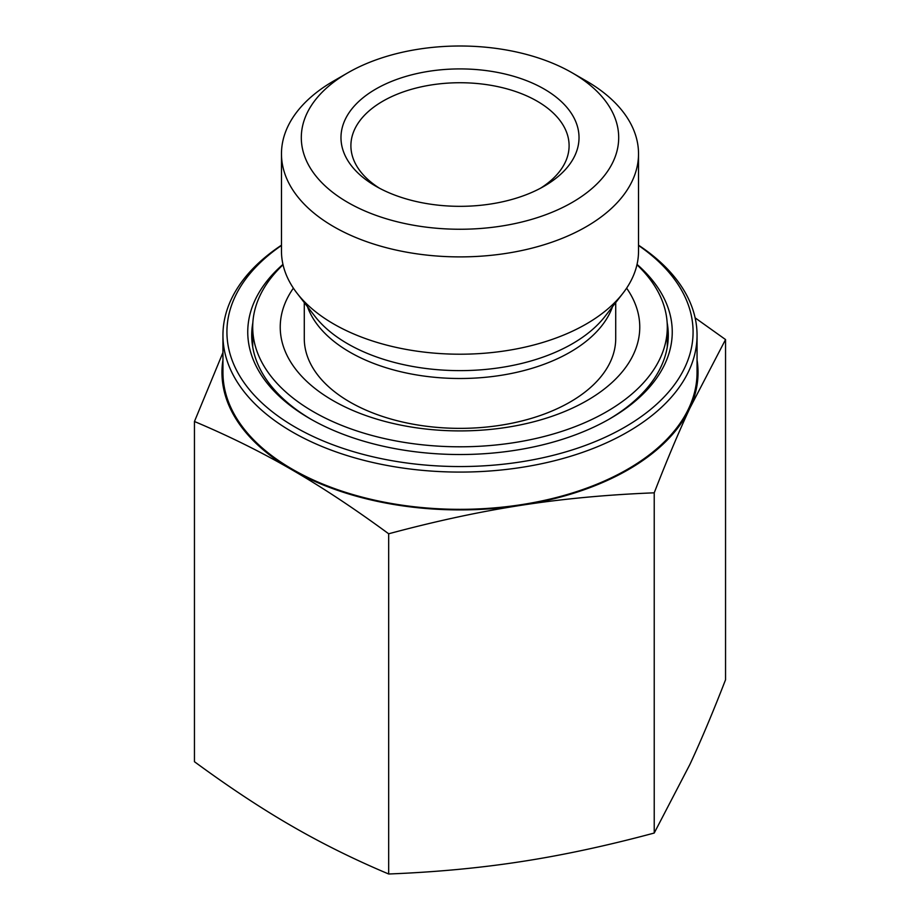 <?xml version="1.0" encoding="UTF-8"?>
<svg xmlns="http://www.w3.org/2000/svg" width="920" height="920" viewBox="0 0 920 920"><rect width="100%" height="100%" fill="white"/><g stroke="black" fill="none" stroke-linecap="round" stroke-linejoin="round"><path stroke-width="1.38" d="M222.95 359.938A238.038 137.436 0 0 0 291.559 469.579C261.245 452.03 228.884 435.999 194.453 421.498L194.453 761.714C228.884 787.014 261.245 808.415 291.559 825.907C321.873 843.467 354.246 859.498 388.677 874C435.746 872.137 480.01 867.997 521.444 861.568C562.89 855.209 607.154 845.698 654.223 833.037L689.885 764.462C701.017 740.577 712.908 712.344 725.546 679.776L725.546 339.56L689.885 408.135C678.753 432.02 666.862 460.253 654.223 492.821C607.154 494.684 562.89 498.824 521.444 505.252C480.01 511.612 435.746 521.122 388.677 533.784C354.28 508.507 321.954 487.128 291.674 469.648A238.038 137.436 0 0 0 521.444 505.252A238.038 137.436 0 0 0 689.885 408.135A238.038 137.436 0 0 0 697.049 359.938M654.223 833.037L654.223 492.821M388.677 874L388.677 533.784M695.14 317.872L725.546 339.56M379.5 188.232A109.1 62.986 180 0 1 350.899 145.716A109.1 62.986 180 0 1 460 82.731A109.1 62.986 180 0 1 569.101 145.716A109.1 62.986 180 0 1 540.5 188.232M375.843 186.208A119.025 68.712 0 0 0 544.157 186.208A119.025 68.712 0 0 0 544.157 89.033A119.025 68.712 0 0 0 375.843 89.033A119.025 68.712 0 0 0 375.843 186.208L375.843 186.208M347.783 202.411A158.689 91.62 180 0 1 347.783 72.841A158.689 91.62 180 0 1 572.217 72.841A158.689 91.62 180 0 1 572.217 202.411A158.689 91.62 180 0 1 347.783 202.411M194.453 421.498L222.95 352.544M281.474 245.191A237.049 136.862 0 0 0 222.95 335.225L222.95 372.473A237.049 136.862 0 0 0 292.376 469.246A237.049 136.862 0 0 0 550.712 498.916A237.049 136.862 0 0 0 697.049 372.473L697.049 335.225A237.049 136.862 0 0 0 638.526 245.191M347.783 72.841L333.753 80.937A178.526 103.074 0 0 0 281.474 153.812L281.474 251.125A178.526 103.074 0 0 0 297.022 293.204A178.526 103.074 0 0 0 586.155 324.07A178.526 103.074 0 0 0 622.978 293.204A178.526 103.074 0 0 0 638.526 251.125L638.526 153.812A178.526 103.074 0 0 0 586.247 80.937L572.217 72.841M311.328 419.44A208.288 120.255 180 0 1 251.712 335.225A208.288 120.255 180 0 1 252.85 322.69M667.149 322.69A208.288 120.255 180 0 1 668.288 335.225A208.288 120.255 180 0 1 608.672 419.44M282.957 264.397A212.255 122.544 0 0 0 309.913 418.634A212.255 122.544 0 0 0 609.983 418.692A212.255 122.544 0 0 0 610.086 418.634A212.255 122.544 0 0 0 637.043 264.397M638.526 245.467A233.082 134.573 180 0 1 617.481 431.192A233.082 134.573 180 0 1 295.182 427.133A233.082 134.573 180 0 1 281.474 245.467M222.95 335.225A237.049 136.862 0 0 0 292.376 431.997A237.049 136.862 0 0 0 550.712 461.667A237.049 136.862 0 0 0 697.049 335.225M281.474 153.812A178.526 103.074 0 0 0 333.764 226.699A178.526 103.074 0 0 0 586.155 226.757A178.526 103.074 0 0 0 638.526 153.812M615.721 302.577L615.721 338.456A155.721 89.907 180 0 1 533.439 417.737A155.721 89.907 180 0 1 304.278 338.456L304.278 302.577M626.612 288.155A179.768 103.787 180 0 1 544.778 418.646A179.768 103.787 180 0 1 339.813 404.305A179.768 103.787 180 0 1 293.388 288.155M636.962 264.787A207.299 119.68 180 0 1 667.299 327.117A207.299 119.68 180 0 1 557.761 432.653A207.299 119.68 180 0 1 252.701 327.117A207.299 119.68 180 0 1 283.038 264.787M307.464 306.693A155.721 89.907 0 0 0 415.207 374.704A155.721 89.907 0 0 0 570.032 352.21A155.721 89.907 0 0 0 612.536 306.693M622.978 293.204L605.061 316.33A158.907 91.747 180 0 1 572.286 343.804A158.907 91.747 180 0 1 314.939 316.33L297.022 293.204M667.977 341.699A208.288 120.255 0 0 0 667.299 336.455M252.701 336.455A208.288 120.255 0 0 0 252.022 341.699M252.701 327.117L252.701 346.943M667.299 327.117L667.299 346.943"/></g></svg>
